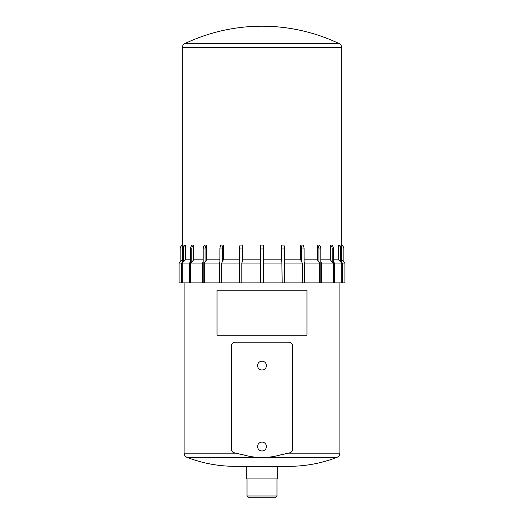<?xml version="1.0" encoding="UTF-8"?>
<svg xmlns="http://www.w3.org/2000/svg" width="524" height="524" viewBox="0 0 524 524"><rect width="100%" height="100%" fill="white"/><g stroke="black" fill="none" stroke-linecap="round" stroke-linejoin="round"><path stroke-width="0.79" d="M182.332 245.094L182.332 259.839L179.097 263.081L179.097 282.862L179.097 263.081L180.164 262.013L180.164 248.933A4.493 4.493 0 0 1 182.319 245.094L182.319 47.632C182.398 45.785 183.249 44.429 184.887 43.571L339.113 43.571A179.863 179.863 0 0 0 184.887 43.571M341.399 259.839L341.681 245.094A4.493 4.493 0 0 1 343.836 248.933L343.836 262.013L344.903 263.081L341.668 259.839M185.398 259.839L183.302 262.013L183.302 248.933A4.493 4.343 -90 0 1 185.385 245.094L185.398 259.839L190.454 259.839M193.677 259.839L191.804 262.013L191.804 248.933A4.493 3.897 -90 0 1 193.67 245.094L193.677 259.839L203.181 259.839M206.62 259.839L205.087 262.013L205.087 248.933A4.493 3.177 -90 0 1 206.613 245.094L206.62 259.839L219.916 259.839M223.335 259.839L222.248 262.013L222.248 248.933A4.493 2.247 -90 0 1 223.329 245.094L223.335 259.839L239.514 259.839M242.684 259.839L242.121 262.013L242.121 248.933A4.493 1.166 -90 0 1 242.678 245.094L242.684 259.839L260.651 259.839M263.349 259.839L281.316 259.839L281.316 245.094L283.923 245.094A4.493 1.166 -90 0 1 284.486 248.933L281.879 248.933L281.879 262.013L281.316 259.839M284.486 259.839L300.665 259.839L300.665 245.094L303.01 245.094A4.493 2.247 -90 0 1 304.084 248.933L301.752 248.933L301.752 262.013L300.665 259.839M304.084 259.839L317.38 259.839L317.38 245.094L319.293 245.094A4.493 3.177 -90 0 1 320.819 248.933L318.913 248.933L318.913 262.013L317.38 259.839M320.819 259.839L330.323 259.839L330.323 245.094L331.679 245.094A4.493 3.897 -90 0 1 333.546 248.933L332.196 248.933L332.196 262.013L330.323 259.839M333.546 259.839L338.602 259.839L338.602 245.094L339.316 245.094A4.493 4.343 -90 0 1 341.399 248.933L340.698 248.933L340.698 262.013L338.602 259.839M341.399 262.734L341.399 262.013L342.427 263.081L342.427 282.862L341.733 282.862L341.733 263.081L340.698 262.013M321.579 282.862L320.819 282.862L320.819 262.013L321.579 263.081L321.579 282.862L333.126 282.862L333.126 263.081L332.196 262.013M334.476 263.081L334.476 282.862L333.546 282.862L333.546 262.013L334.476 263.081L341.733 263.081M304.621 282.862L304.084 282.862L304.084 262.013L304.621 263.081L304.621 282.862L319.666 282.862L319.666 263.081L318.913 262.013M284.761 282.862L284.486 262.013L284.761 282.862L302.283 282.862L302.283 263.081L301.752 262.013M282.154 263.081L263.349 263.081L263.349 262.013L263.349 282.862L282.154 282.862L281.879 262.013M260.651 282.862L260.651 262.013L260.651 263.081L241.846 263.081L241.846 282.862L263.349 282.862M239.239 282.862L239.514 262.013L239.514 282.862L219.379 282.862L219.379 263.081L219.916 262.013L219.916 282.862M242.121 262.013L241.846 263.081M222.248 262.013L221.718 263.081L221.718 282.862M202.421 282.862L202.421 263.081L203.181 262.013L203.181 282.862L189.524 282.862L189.524 263.081L190.454 262.013L190.454 282.862M205.087 262.013L204.334 263.081L204.334 282.862L219.379 282.862M191.804 262.013L190.874 263.081L190.874 282.862M183.302 262.013L182.267 263.081L182.267 282.862L181.573 282.862L181.573 263.081L182.601 262.013L182.601 262.734M179.097 263.081L181.573 263.081M179.097 282.862L181.573 282.862M182.267 263.081L189.524 263.081M182.267 282.862L189.524 282.862M190.874 263.081L202.421 263.081M204.334 263.081L219.379 263.081M221.718 263.081L239.239 263.081M284.761 263.081L302.283 263.081M304.621 263.081L319.666 263.081M321.579 263.081L333.126 263.081M342.427 282.862L344.903 282.862L344.903 263.081L342.427 263.081M334.476 282.862L341.733 282.862M341.399 262.013L341.399 248.933M338.615 245.094A4.493 4.343 90 0 1 340.698 248.933M333.546 262.013L333.546 248.933M330.33 245.094A4.493 3.897 90 0 1 332.196 248.933M333.546 282.862L333.126 282.862M320.819 262.013L320.819 248.933M317.387 245.094A4.493 3.177 90 0 1 318.913 248.933M320.819 282.862L319.666 282.862M304.084 262.013L304.084 248.933M300.671 245.094A4.493 2.247 90 0 1 301.752 248.933M304.084 282.862L302.283 282.862M284.486 262.013L284.486 248.933M281.322 245.094A4.493 1.166 90 0 1 281.879 248.933M284.486 282.862L282.154 282.862M263.349 262.013L263.349 245.094L260.651 245.094L260.651 262.013M242.121 248.933L239.514 248.933A4.493 1.166 90 0 1 240.077 245.094L242.678 245.094M239.514 248.933L239.514 262.013M241.846 282.862L239.514 282.862M222.248 248.933L219.916 248.933A4.493 2.247 90 0 1 220.99 245.094L223.329 245.094M219.916 248.933L219.916 262.013M205.087 248.933L203.181 248.933A4.493 3.177 90 0 1 204.707 245.094L206.613 245.094M203.181 248.933L203.181 262.013M204.334 282.862L203.181 282.862M191.804 248.933L190.454 248.933A4.493 3.897 90 0 1 192.321 245.094L193.67 245.094M190.454 248.933L190.454 262.013M183.302 248.933L182.601 248.933A4.493 4.343 90 0 1 184.684 245.094L185.385 245.094M182.601 248.933L182.601 262.013M246.712 466.327L246.712 478.916L277.288 478.916L277.288 466.327M247.014 495.999L248.815 497.8L275.185 497.8L276.986 495.999L247.014 495.999L247.014 478.916M276.986 495.999L276.986 478.916M266.421 365.601A4.421 4.421 0 0 1 259.786 369.433A4.421 4.421 0 0 1 259.786 361.77A4.421 4.421 0 0 1 266.421 365.601M266.421 446.54A4.421 4.421 0 0 1 259.786 450.371A4.421 4.421 0 0 1 259.786 442.708A4.421 4.421 0 0 1 266.421 446.54M291.161 452.147L289.91 452.762A107.918 107.918 0 0 1 281.231 454.701L288.41 453.149L339.88 453.149L339.88 282.862M234.66 452.913L232.761 452.088M231.503 450.037L231.425 345.814A3.596 3.596 0 0 1 235.021 342.218L288.979 342.218A3.596 3.596 0 0 1 292.575 345.814L292.254 450.778M292.575 449.284A3.596 3.596 0 0 1 289.91 452.762L289.34 452.913M217.034 290.237L306.966 290.237L306.966 335.203L217.034 335.203L217.034 290.237M281.231 454.701C268.412 458.448 255.588 458.448 242.769 454.701L235.59 453.149L184.121 453.149L184.121 282.862M242.769 454.701A107.918 107.918 0 0 1 234.09 452.762A3.596 3.596 0 0 1 231.425 449.284M288.979 466.327C305.695 466.268 321.703 463.275 337.011 457.341L186.989 457.341C202.447 463.301 218.456 466.295 235.021 466.327L288.979 466.327M182.319 47.632L341.681 47.632C341.602 45.785 340.751 44.429 339.113 43.571M263.349 248.933L260.651 248.933M341.681 245.094L341.681 47.632M339.88 453.149C339.788 455.14 338.825 456.535 337.011 457.341M184.121 453.149C184.212 455.14 185.175 456.535 186.989 457.341"/></g></svg>

